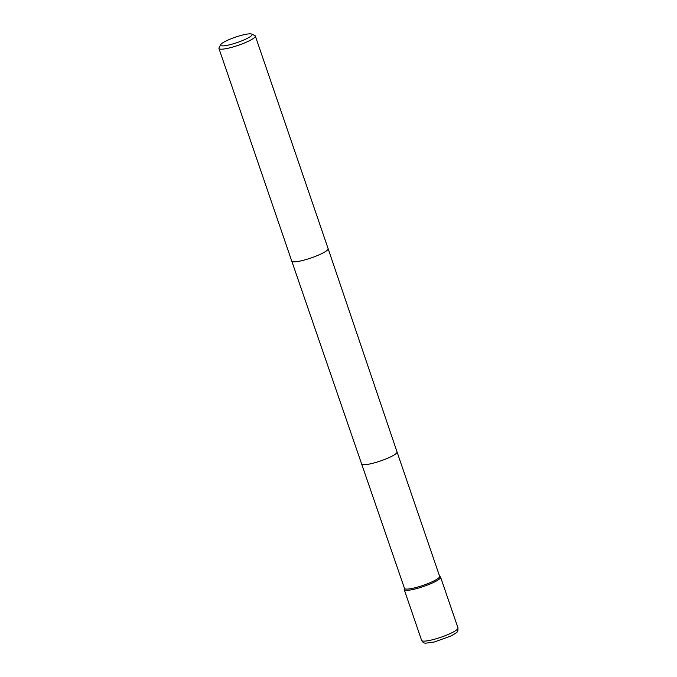 <?xml version="1.0" encoding="UTF-8"?>
<svg xmlns="http://www.w3.org/2000/svg" width="677" height="677" viewBox="0 0 677 677"><rect width="100%" height="100%" fill="white"/><g stroke="black" fill="none" stroke-linecap="round" stroke-linejoin="round"><path stroke-width="1.02" d="M361.899 463.99A18.584 3.165 161.1 0 0 386.982 458.507A18.584 3.165 161.1 0 0 397.052 451.957L439.644 576.355A18.584 3.165 161.1 0 1 429.573 582.905A18.584 3.165 161.1 0 1 404.491 588.389L291.762 261.119A19.218 3.275 161.1 0 1 291.762 261.11L218.95 48.473A19.218 3.275 161.1 0 1 219.043 47.847L220.643 44.707A16.654 2.835 161.1 0 1 233.768 37.751A16.654 2.835 161.1 0 1 250.6 33.85A16.654 2.835 161.1 0 1 251.683 34.078A16.654 2.835 161.1 0 1 241.528 40.958A16.654 2.835 161.1 0 1 222.039 45.867A16.654 2.835 161.1 0 1 220.643 44.707M439.593 576.203L440.405 576.906A19.218 3.275 161.1 0 1 430.183 583.955A19.218 3.275 161.1 0 1 404.22 589.295L404.431 588.245M251.683 34.078L254.865 35.576A19.218 3.275 161.1 0 1 255.322 36.016A19.218 3.275 161.1 0 1 241.63 44.107A19.218 3.275 161.1 0 1 220.66 49.176A19.218 3.275 161.1 0 1 218.95 48.473M440.6 577.185A19.218 3.275 161.1 0 1 426.916 585.266A19.218 3.275 161.1 0 1 405.946 590.336A19.218 3.275 161.1 0 1 404.237 589.633L421.619 640.408A19.218 3.275 161.1 0 0 423.328 641.111A19.218 3.275 161.1 0 0 444.298 636.033A19.218 3.275 161.1 0 0 457.99 627.951L440.6 577.185M397.052 451.957L328.125 248.662A19.218 3.275 161.1 0 1 317.708 255.441A19.218 3.275 161.1 0 1 293.463 261.821A19.218 3.275 161.1 0 1 291.762 261.119M328.125 248.662L255.322 36.016M457.99 627.951C457.576 632.174 459.285 631.125 451.051 635.982L434.312 641.982L425.841 643.15C424.09 643.294 422.676 642.371 421.619 640.408"/></g></svg>
